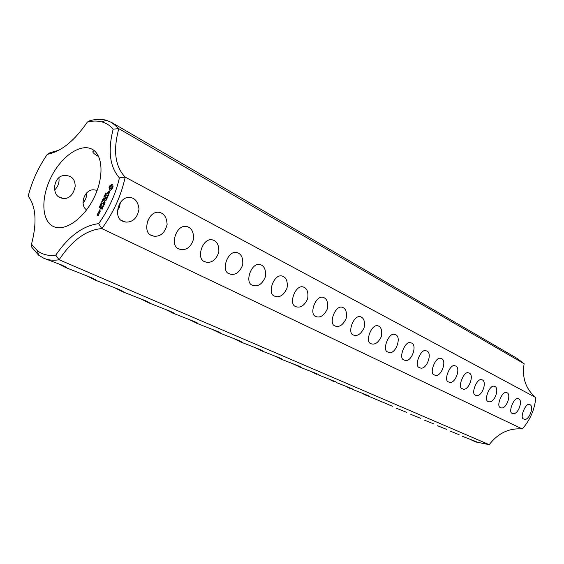 <?xml version="1.0" encoding="UTF-8"?>
<svg xmlns="http://www.w3.org/2000/svg" width="564" height="564" viewBox="0 0 564 564"><rect width="100%" height="100%" fill="white"/><g stroke="black" fill="none" stroke-linecap="round" stroke-linejoin="round"><path stroke-width="0.85" d="M471.067 439.807L475.48 441.866L489.235 444.672L59.121 259.757L55.744 255.182C48.546 256.098 42.42 254.611 37.372 250.719L38.592 255.168L43.851 258.27C48.384 260.187 53.474 260.688 59.121 259.757C72.051 240.306 86.285 229.9 101.837 228.561L98.644 223.654C83.091 225.621 68.794 236.133 55.744 255.182M37.372 250.719L31.521 244.212L31.845 247.3L38.592 255.168M57.958 263.557L65.967 267.674C67.948 268.154 66.651 267.322 62.068 265.179L43.851 258.27M87.11 276L94.999 280.012C96.832 280.428 95.647 279.659 91.446 277.692L65.664 267.547M114.767 287.802L122.543 291.722C124.235 292.082 123.156 291.355 119.293 289.558L94.498 279.814M141.049 299.026L148.713 302.84C150.278 303.143 149.284 302.473 145.731 300.823L121.859 291.454M166.049 309.692L173.606 313.415C175.052 313.676 174.135 313.048 170.864 311.532L147.853 302.508M189.857 319.858L197.315 323.489C198.641 323.701 197.802 323.116 194.777 321.727L172.584 313.027M212.565 329.545L219.918 333.091C221.144 333.268 220.362 332.718 217.577 331.442L196.138 323.045M234.236 338.795L241.491 342.249C242.626 342.397 241.9 341.883 239.319 340.705L218.592 332.598M254.942 347.628L262.112 351.005C263.148 351.125 262.471 350.646 260.089 349.56L240.031 341.721M274.753 356.081L281.824 359.374C282.783 359.472 282.155 359.021 279.941 358.02L260.519 350.434M293.717 364.175L300.704 367.39C301.578 367.467 300.993 367.044 298.941 366.114L280.118 358.767M392.445 406.291L368.771 396.288C369.406 396.316 368.948 395.977 367.404 395.293L352.782 389.498C353.466 389.534 352.979 389.181 351.33 388.441L336.13 382.434C336.877 382.477 336.363 382.103 334.586 381.306L318.787 375.067C319.598 375.13 319.048 374.729 317.137 373.869L298.878 366.748M406.764 412.397L396.612 408.322M420.561 418.276L410.789 414.35M433.864 423.952L424.452 420.166M446.702 429.423L437.629 425.771M459.096 434.703L450.34 431.178M474.479 441.443L477.116 442.303L476.242 441.668L462.614 436.395M311.885 371.93L316.862 374.397M329.32 379.361L334.114 381.736M346.049 386.502L350.674 388.779M362.123 393.355L366.586 395.547M377.577 399.946L381.884 402.054M522.299 428.957C530.231 419.877 534.728 409.408 535.8 397.564L125.194 177.096C121.225 195.574 113.434 212.727 101.837 228.561L522.299 428.957C509.059 427.935 498.033 433.173 489.235 444.672M31.521 244.212C37.104 222.519 35.997 206.48 28.2 196.103C32 181.213 38.38 167.282 47.348 154.31C61.088 151.667 74.413 140.929 87.321 122.106C92.559 120.752 97.431 120.689 101.936 121.909L106.229 120.231C101.132 118.877 95.598 119.06 89.648 120.795L87.321 122.106M58.889 177.794C59.587 182.369 58.17 186.451 54.623 190.026M86.673 192.853C86.877 196.547 85.679 199.91 83.091 202.934M535.8 397.564C525.775 389.097 521.883 377.824 524.125 363.752L118.814 128.655L113.174 129.128C110.036 125.525 106.293 123.114 101.936 121.909M98.644 223.654C108.697 209.491 115.62 194.249 119.413 177.914C109.79 166.916 107.71 150.658 113.174 129.128M53.89 226.707L53.481 226.531C41.482 221.116 40.714 197.633 51.155 177.04C61.398 156.355 80.673 142.918 92.2 149.291C103.064 154.952 104.136 177.441 93.885 197.999C83.768 218.62 65.114 231.663 53.89 226.707M113.061 186.91L112.814 184.914L111.594 184.498L109.275 186.79L109.169 189.835L110.389 190.251L112.137 188.94L113.061 186.91M109.768 191.816L109.219 191.619L107.893 193.459L108.288 191.478L107.329 193.663L107.879 193.861L109.204 192.028L108.81 194.009L109.768 191.816M105.574 194.178L105.701 193.029L105.461 194.009L106.3 193.255L105.99 194.354L106.201 193.445L105.574 194.178M105.32 195.588L105.003 194.432L105.87 194.735L105.32 195.588M104.819 197.033L103.959 196.73L105.151 196.082L104.46 195.63L105.32 195.934L104.199 196.603L104.819 197.033M103.959 197.823L104.136 197.181L103.959 197.823M103.691 199.177L103.374 198.013L104.234 198.324L103.691 199.177M108.542 194.643L108.147 195.518L106.385 195.102L107.985 195.87L107.611 196.956L108.739 194.742M107.428 197.633L105.715 196.822L104.763 198.93L105.665 197.21L106.293 197.435L105.764 198.881L106.504 197.513L107.139 197.738L106.441 199.529L107.428 197.633M103.226 200.551L103.36 199.994L102.599 199.726L103.783 199.325L103.226 200.551M102.634 201.849L101.774 201.538L102.613 200.777L102.274 200.431L103.134 200.742L102.38 201.538L102.634 201.849M101.774 202.645L102.049 202.039L101.774 202.645M101.583 203.928L100.907 203.682L101.252 202.92L101.929 203.167L101.583 203.928M105.059 202.709L104.453 201.207L106.159 200.164L104.291 199.698L105.609 200.375L104.143 201.094L104.636 202.525L103.156 202.194L104.862 203.019L104.636 202.525M103.762 205.705L104.53 203.745L102.859 203.132L102.697 203.484L103.423 203.752L102.895 205.19L103.635 203.823L104.262 204.055L103.762 205.705M100.286 205.07L100.632 204.055L100.921 205L101.435 204.394L100.85 205.204L100.639 204.288L100.286 205.07M100.032 206.389L100.082 205.352L99.962 206.177L100.878 205.719L100.477 206.593L100.688 205.874L100.032 206.389M99.433 207.63L99.49 206.699L100.145 206.826L99.92 207.7L99.433 207.63M103.346 206.614L101.464 205.923L103.346 206.614M102.049 209.477L102.817 207.51L101.146 206.889L100.188 208.997L101.09 207.277L101.717 207.51L101.182 208.955L101.929 207.587L102.556 207.82L102.049 209.477M100.075 209.878L99.687 209.977L100.032 209.519L100.075 209.878M98.827 211.993L99.666 212.304L100.293 210.929L99.454 210.612L98.827 211.993M99.546 212.839L98.503 212.445L98.947 212.818L98.763 213.953L99.546 212.839M98.841 214.383L98.298 213.982L97.734 214.969L97.325 214.813L97.692 213.749L97.064 215.124L98.185 215.554L98.841 214.383M122.684 221.208C113.561 218.43 117.446 198.197 128.409 197.337C134.451 197.315 137.983 201.207 139.012 209.018C137.44 217.873 133.062 222.23 125.885 222.103L122.684 221.208M151.512 235.428C142.438 232.763 147.387 211.93 158.033 212.219C163.666 212.684 166.69 216.78 167.113 224.493C164.914 232.862 160.514 236.753 153.93 236.189L151.512 235.428M178.788 248.879C169.891 246.334 175.559 225.311 185.753 226.347C191.027 227.109 193.663 231.275 193.663 238.833C191.104 246.771 186.783 250.331 180.684 249.521L178.788 248.879M204.626 261.625C195.983 259.2 202.123 238.219 211.845 239.742C216.802 240.687 219.128 244.854 218.832 252.242C216.061 259.807 211.845 263.113 206.163 262.168L204.626 261.625M229.146 273.716C220.792 271.418 227.243 250.599 236.485 252.453C241.159 253.504 243.239 257.635 242.724 264.847C239.834 272.095 235.738 275.204 230.422 274.189L229.146 273.716M252.439 285.208C244.388 283.036 251.043 262.457 259.828 264.516C264.241 265.644 266.109 269.719 265.433 276.748C262.486 283.713 258.516 286.667 253.518 285.617L252.439 285.208M274.605 296.135C266.857 294.084 273.632 273.794 281.979 275.993C286.167 277.157 287.859 281.168 287.062 288.021C284.087 294.739 280.238 297.566 275.521 296.495L274.605 296.135M295.712 306.548C288.267 304.616 295.113 284.63 303.044 286.914C307.02 288.098 308.564 292.032 307.669 298.723C304.694 305.216 300.972 307.93 296.509 306.865L295.712 306.548L296.509 306.865M315.84 316.482C308.691 314.656 315.565 295 323.109 297.327C326.887 298.518 328.297 302.374 327.339 308.903C324.37 315.191 320.768 317.814 316.531 316.757L315.84 316.482L316.531 316.757M335.058 325.957C328.192 324.237 335.065 304.92 342.242 307.26C345.845 308.445 347.142 312.23 346.12 318.604C343.18 324.709 339.697 327.24 335.665 326.203L335.058 325.957M353.424 335.016C346.825 333.394 353.677 314.409 360.516 316.749C363.956 317.927 365.141 321.628 364.083 327.853C361.171 333.789 357.802 336.25 353.959 335.235L353.424 335.016M370.985 343.68C364.654 342.158 371.457 323.503 377.979 325.83C381.264 326.986 382.364 330.617 381.271 336.701C378.402 342.475 375.13 344.872 371.472 343.878L370.985 343.68M387.806 351.971C381.525 350.674 389.068 331.526 394.701 334.515C402.675 335.312 395.618 356.117 388.236 352.155L387.806 351.971M403.93 359.924C397.895 358.697 405.347 339.895 410.712 342.841C418.382 343.645 411.36 363.956 404.317 360.086L403.93 359.924M419.39 367.552C413.588 366.403 420.948 347.932 426.067 350.822C433.455 351.626 426.483 371.479 419.743 367.7L419.39 367.552M434.238 374.877C428.654 373.798 435.923 355.651 440.808 358.493C447.922 359.282 441.013 378.698 434.555 375.011L434.238 374.877M448.5 381.913C443.128 380.897 450.298 363.075 454.965 365.853C461.824 366.635 454.986 385.635 448.796 382.032L448.5 381.913M475.424 395.188C470.587 394.201 476.904 377.711 481.67 379.748C487.804 380.496 482.086 398.05 475.663 395.293L475.424 395.188M488.135 401.455C483.475 400.532 489.714 384.317 494.283 386.305C500.205 387.038 494.543 404.247 488.361 401.554L488.135 401.455M500.381 407.497C495.89 406.63 502.045 390.69 506.437 392.629C512.366 393.249 505.95 410.839 500.592 407.589L500.381 407.497M512.197 413.327C507.861 412.51 513.938 396.83 518.147 398.72C523.688 399.404 518.147 415.964 512.394 413.412L512.197 413.327M523.596 418.953C519.275 418.269 525.852 402.174 529.455 404.599C535.053 405.276 528.687 422.147 523.78 419.031L523.596 418.953M462.219 388.674C457.044 387.729 464.116 370.21 468.578 372.931C475.198 373.699 468.43 392.304 462.487 388.793L462.219 388.674M120.273 202.695L119.582 206.889L117.488 210.619M147.705 220.905L147.507 221.455M94.674 151.039L94.103 150.919C91.481 151.561 93.004 153.429 98.665 156.538M60.644 197.809C50.979 195.207 53.242 174.607 65.495 175.517C71.959 175.841 75.181 179.486 75.167 186.465C73.419 194.474 69.576 198.535 63.647 198.655L60.644 197.809M86.588 209.9C78.798 204.612 85.079 188.009 94.759 189.948L97.156 190.385M119.617 203.745L120.245 203.667M58.896 150.207L50.013 152.717L47.348 154.31M524.125 363.752L517.259 358.514L111.862 122.585L106.229 120.231M119.413 177.914L125.194 177.096C115.084 166.542 112.962 150.398 118.814 128.655L111.862 122.585M112.659 184.752L110.332 186.064L109.761 187.036L109.409 188.094L109.818 190.251M111.961 184.463L112.44 184.717M111.594 184.498L112.074 184.752M111.193 185.027L111.672 185.274M110.755 185.429L111.235 185.683M110.297 185.697L110.777 185.951M109.853 185.81L110.332 186.064M109.536 186.282L110.022 186.536M109.275 186.79L109.761 187.036M109.071 187.311L109.557 187.565M108.93 187.84L109.409 188.094M109.169 188.193L109.649 188.439M109.289 188.658L109.768 188.905M109.289 189.215L109.768 189.462M109.169 189.835L109.649 190.082M109.219 191.619L109.698 191.873M107.604 193.36L108.069 193.6M107.851 193.487L107.816 193.84M105.003 194.432L105.835 194.806M104.199 196.603L104.876 196.921M104.89 195.99L105.292 195.997M104.46 195.63L104.946 195.877M103.374 198.013L104.206 198.387M103.607 198.324L103.635 198.972L104.143 198.528M108.323 195.659L106.885 195.482M106.575 194.961L107.054 195.207M106.385 195.102L106.864 195.348M107.414 197.499L105.969 197.322M105.715 196.822L106.201 197.069M105.538 196.963L106.025 197.21M103.113 199.91L103.522 199.903M102.69 199.529L103.17 199.776M102.288 201.722L102.697 201.715L102.281 201.496M101.858 201.348L102.345 201.588M102.697 200.819L103.106 200.805M102.274 200.431L102.761 200.678M101.654 203.167L101.019 203.456L101.569 203.766L101.908 203.125M106.166 200.234L104.798 200.086M104.481 199.564L104.967 199.804M104.291 199.698L104.777 199.945M105.609 200.375L105.962 200.551M104.128 201.263L104.566 201.489M105.059 202.751L103.663 202.582M103.346 202.06L103.832 202.307M103.156 202.194L103.642 202.441M104.537 203.816L103.177 203.66M102.859 203.132L103.346 203.378M102.669 203.273L103.156 203.512M100.434 205.557L100.857 205.768M99.617 207.46L100.068 207.023L99.715 207.51M103.325 206.466L101.971 206.311M101.654 205.789L102.14 206.029M101.464 205.923L101.95 206.163M102.824 207.573L101.393 207.39M101.146 206.889L101.633 207.129M100.963 207.023L101.45 207.27M100.3 210.985L99.701 211.112M99.454 210.612L99.941 210.851M99.271 210.746L99.757 210.985M98.806 211.782L99.292 212.022M99.525 212.677L99.003 212.847M98.679 212.304L99.172 212.543M98.503 212.445L98.989 212.684M98.82 214.228L98.749 214.581M98.298 213.982L98.785 214.214M98.122 214.116L98.608 214.348M98.228 215.187L97.325 214.813M97.734 214.969L98.221 215.208M97.516 213.883L97.868 214.052M97.621 214.962L97.544 215.314M97.043 214.919L97.53 215.152M112.321 187.918L111.214 189.039L110.354 188.785L109.959 187.657L110.459 186.557L111.249 185.965L112.391 186.437L112.321 187.918L111.841 187.664L111.524 188.193L112.003 188.439M99.906 212.043L99.088 211.676L99.398 210.999L100.223 211.338M98.432 215.286L97.939 215.046L98.552 214.489L98.439 215.258M111.524 188.193L111.136 188.58L111.623 188.827M111.136 188.58L110.734 188.785L111.214 189.039M110.734 188.785L110.354 188.785M111.63 185.965L112.391 186.437M111.912 186.191L112.525 186.832M112.046 186.585L112.504 187.347M112.025 187.093L111.841 187.664M105.68 194.897L105.249 195.384L105.771 194.94M99.757 207.087L99.342 207.446L99.856 207.136M100.025 211.239L99.92 212.015M99.722 211.916L99.088 211.676M100.907 203.682L101.393 203.921M101.252 202.92L101.739 203.167M100.688 204.943L101.083 205.141M99.743 206.17L100.11 206.346M100.385 205.698L100.794 205.902M99.49 206.699L99.849 206.875M66.178 267.209L65.967 267.674M95.21 279.554L94.999 280.012M122.748 291.271L122.543 291.722M148.91 302.403L148.713 302.84M173.797 312.992L173.606 313.415M197.499 323.08L197.315 323.489M220.094 332.697L219.918 333.091M241.66 341.876L241.491 342.249M262.267 350.646L262.112 351.005M63.647 198.655L59.312 197.019M125.885 222.103L121.359 220.404M153.93 236.189L150.666 234.941M180.684 249.521L178.245 248.583M206.163 262.168L204.281 261.442M230.422 274.189L228.935 273.603M253.518 285.617L252.319 285.144M275.521 296.495L274.541 296.107M335.665 326.203L335.094 325.971M353.959 335.235L353.473 335.037M371.472 343.878L371.049 343.709M388.236 352.155L387.877 352.006"/></g></svg>

